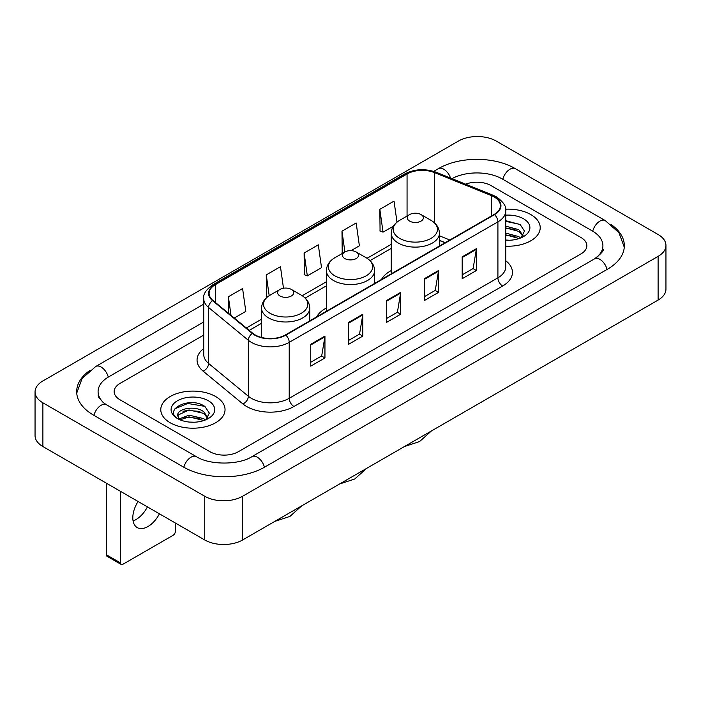 <?xml version="1.0" encoding="UTF-8"?>
<svg xmlns="http://www.w3.org/2000/svg" width="701" height="701" viewBox="0 0 701 701"><rect width="100%" height="100%" fill="white"/><g stroke="black" fill="none" stroke-linecap="round" stroke-linejoin="round"><path stroke-width="1.05" d="M326.403 308.002A35.471 20.478 0 0 0 316.668 316.887M391.237 270.568A35.471 20.478 0 0 0 381.502 279.454M445.091 242.739L439.431 240.452M530.806 214.567A32.123 18.55 0 0 0 505.64 209.187A32.123 18.55 0 0 1 530.806 214.567A32.123 18.55 0 0 1 540.217 227.676A32.123 18.55 0 0 0 530.806 214.567M215.628 396.529A32.123 18.55 0 0 0 180.613 392.507A32.123 18.55 0 0 0 160.783 409.647A32.123 18.55 0 0 0 170.194 422.764A32.123 18.55 0 0 0 205.2 426.786A32.123 18.55 0 0 0 225.039 409.647A32.123 18.55 0 0 0 215.628 396.529A32.123 18.55 0 0 0 180.613 392.507A32.123 18.55 0 0 0 160.783 409.647A32.123 18.55 0 0 0 170.194 422.764A32.123 18.55 0 0 0 205.2 426.786A32.123 18.55 0 0 0 225.039 409.647A32.123 18.55 0 0 0 215.628 396.529M494.126 196.937A21.416 12.364 180 0 1 500.4 205.682A21.416 12.364 180 0 1 494.126 214.427L285.43 334.92A21.416 12.364 180 0 1 252.746 333.264L212.981 300.484A21.416 12.364 180 0 1 209.108 293.395A21.416 12.364 180 0 1 215.382 284.65L407.062 173.988A21.416 12.364 180 0 1 434.489 172.604L491.27 195.553A21.416 12.364 180 0 1 494.126 196.937M494.512 196.718A21.95 12.671 0 0 0 491.576 195.299L434.795 172.35A21.95 12.671 0 0 0 406.685 173.769L215.005 284.431A21.95 12.671 0 0 0 212.543 300.659L252.299 333.448A21.95 12.671 0 0 0 285.806 335.139L494.512 214.646A21.95 12.671 0 0 0 494.512 196.718M310.745 344.287L310.745 366.15L324.949 357.957L324.949 336.094L310.745 344.287M310.745 362.268L321.68 355.959L324.887 336.822A5.354 3.093 -120 0 0 324.949 336.094M321.584 356.012L324.949 357.957M348.607 322.434L348.607 344.287L362.803 336.094L362.803 314.241L348.607 322.434M348.607 340.414L359.543 334.097L362.75 314.959A5.354 3.093 -120 0 0 362.803 314.241M359.447 334.158L362.803 336.094M462.187 256.855L462.187 278.718L476.382 270.525L476.382 248.662L462.187 256.855M462.187 274.836L473.122 268.527L476.329 249.39A5.354 3.093 -120 0 0 476.382 248.662M473.026 268.579L476.382 270.525M424.324 278.718L424.324 300.571L438.519 292.378L438.519 270.525L424.324 278.718M424.324 296.698L435.26 290.38L438.467 271.243A5.354 3.093 -120 0 0 438.519 270.525M435.163 290.442L438.519 292.378M386.47 300.571L386.47 322.434L400.665 314.241L400.665 292.378L386.47 300.571M386.47 318.552L397.406 312.243L400.604 293.106A5.354 3.093 -120 0 0 400.665 292.378M397.309 312.295L400.665 314.241M505.754 246.174A32.123 18.55 0 0 0 540.217 227.676A32.123 18.55 0 0 1 505.754 246.174M209.95 451.724A20.075 11.593 0 0 0 238.34 451.724L580.971 253.911A20.075 11.593 0 0 0 586.851 245.709A20.075 11.593 0 0 0 580.971 237.516L491.05 185.599A20.075 11.593 0 0 0 465.666 184.17A20.075 11.593 0 0 1 491.05 185.599L580.971 237.516A20.075 11.593 0 0 1 586.851 245.709A20.075 11.593 0 0 1 580.971 253.911L238.34 451.724A20.075 11.593 0 0 1 209.95 451.724L120.029 399.807L209.95 451.724M203.754 335.078L120.029 383.421A20.075 11.593 0 0 0 114.149 391.614A20.075 11.593 0 0 0 120.029 399.807A20.075 11.593 0 0 1 114.149 391.614A20.075 11.593 0 0 1 120.029 383.421L203.754 335.078M234.283 318.044L245.806 311.393L242.599 288.549L228.403 296.751L228.403 313.198M351.017 250.643L359.385 245.814L356.178 222.979L341.983 231.172L342.211 252.903M396.994 222.156L394.041 201.117L379.837 209.319L380.073 231.041M283.484 288.242L280.461 266.695L266.266 274.888L266.494 296.619M304.12 253.035L307.327 275.87L321.522 267.677L318.315 244.833L304.12 253.035L304.348 274.757M307.327 275.87L304.12 274.678M342.842 253.14L341.983 252.816M341.983 231.172L344.901 251.948M379.837 209.319L383.044 232.154L393.314 226.23M383.044 232.154L379.837 230.962M267.396 296.961L266.266 296.532M266.266 274.888L269.184 295.691M228.403 296.751L231.015 315.354M596.236 257.793A36.137 20.864 0 0 0 602.913 245.709A36.137 20.864 0 0 0 592.327 230.953L502.415 179.044A36.137 20.864 0 0 0 452.005 178.65M203.754 321.961L108.673 376.858A36.137 20.864 0 0 0 98.087 391.614A36.137 20.864 0 0 0 104.764 403.697M204.745 496.255A26.769 15.457 0 0 0 242.599 496.255L658.108 256.364A26.769 15.457 0 0 0 665.95 245.438A26.769 15.457 0 0 0 658.108 234.511L496.255 141.067A26.769 15.457 0 0 0 458.401 141.067L42.892 380.958A26.769 15.457 0 0 0 35.05 391.885A26.769 15.457 0 0 0 42.892 402.812L204.745 496.255L204.745 539.98A26.769 15.457 0 0 0 242.599 539.98L658.108 300.081A26.769 15.457 0 0 0 665.95 289.154L665.95 245.438M35.05 391.885L35.05 435.601A26.769 15.457 0 0 0 42.892 446.537L204.745 539.98M89.982 370.365A57.561 33.227 0 0 0 76.672 391.614A57.561 33.227 0 0 0 93.531 415.115L183.443 467.024A57.561 33.227 0 0 0 264.847 467.024L607.469 269.21A57.561 33.227 0 0 0 624.328 245.709A57.561 33.227 0 0 0 611.018 224.46M445.03 242.774L439.431 240.513M505.754 240.04L509.504 240.25M505.754 233.1L518.784 236.596L520.554 238.016M505.754 234.835L519.099 238.55M505.754 226.16L518.784 229.656L523.13 235.659M505.754 227.895L518.784 231.391L522.788 236.114M505.754 240.206A21.819 12.6 0 0 0 523.516 236.588A21.819 12.6 0 0 0 523.516 218.773A21.819 12.6 0 0 0 505.754 215.154M521.071 237.805L524.488 231.093L520.168 224.574L505.754 220.675M505.754 221.35L519.87 224.381M505.754 228.289L515.042 229.481M505.754 235.229L515.042 236.421M409.656 221.122A8.035 4.635 0 0 0 421.012 221.122A8.035 4.635 0 0 0 421.012 214.567L430.984 220.324A22.134 12.776 0 0 1 430.984 238.393A22.134 12.776 0 0 1 399.684 238.393A22.134 12.776 0 0 1 399.684 220.324C394.234 223.558 391.421 227.86 391.237 233.223A24.097 13.906 0 0 0 398.299 243.054A24.097 13.906 0 0 0 424.552 246.069A24.097 13.906 0 0 0 439.431 233.223C439.247 227.86 436.434 223.558 430.984 220.324L421.012 214.567A8.035 4.635 0 0 0 409.656 214.567A8.035 4.635 0 0 0 409.656 221.122M344.822 258.555A8.035 4.635 0 0 0 356.178 258.555A8.035 4.635 0 0 0 356.178 251.992L366.15 257.749A22.134 12.776 0 0 1 366.15 275.826A22.134 12.776 0 0 1 334.85 275.826A22.134 12.776 0 0 1 334.85 257.749C329.4 260.991 326.587 265.293 326.403 270.656A24.097 13.906 0 0 0 333.466 280.488A24.097 13.906 0 0 0 359.718 283.502A24.097 13.906 0 0 0 374.597 270.656C374.413 265.293 371.6 260.991 366.15 257.749L356.178 251.992A8.035 4.635 0 0 0 344.822 251.992A8.035 4.635 0 0 0 344.822 258.555M279.988 295.988A8.035 4.635 0 0 0 291.344 295.988A8.035 4.635 0 0 0 291.344 289.425L301.316 295.182A22.134 12.776 0 0 1 301.316 313.259A22.134 12.776 0 0 1 270.016 313.259A22.134 12.776 0 0 1 270.016 295.182C264.566 298.424 261.753 302.718 261.569 308.081A24.097 13.906 0 0 0 268.632 317.921A24.097 13.906 0 0 0 294.884 320.935A24.097 13.906 0 0 0 309.763 308.081C309.579 302.718 306.766 298.424 301.316 295.182L291.344 289.425A8.035 4.635 0 0 0 279.988 289.425A8.035 4.635 0 0 0 279.988 295.988M147.42 506.884A21.416 12.364 -60 0 1 135.941 519.599A21.416 12.364 -60 0 1 133.076 520.939M138.079 501.487A21.416 12.364 120 0 0 137.247 527.599A21.416 12.364 120 0 0 147.955 526.539A21.416 12.364 120 0 0 159.434 513.815M120.502 562.929A3.347 1.928 120 0 0 121.194 564.463L106.999 556.261A3.347 1.928 -60 0 1 106.307 554.728L120.502 562.929L120.502 491.34M106.307 483.147L106.307 554.728M121.194 564.463A3.347 1.928 120 0 0 122.868 564.296L173.033 535.336A3.347 1.928 120 0 0 175.399 531.235L175.399 523.034M189.279 422.072L194.326 422.221M179.254 418.865L188.998 415.15L203.605 418.567L205.375 419.987M180.148 419.803L188.998 416.885L203.921 420.521M179.403 419.54L177.844 415.877A15.124 8.736 0 0 0 180.28 419.917M207.952 417.63L203.605 411.627C194.528 404.854 175.846 409.034 177.844 415.877L177.782 415.211M177.879 416.087L178.299 414.966L188.998 409.945L203.605 413.362L207.61 418.085M205.892 419.768L209.31 413.064L204.981 406.545C189.673 395.539 162.474 410.041 178.185 418.935L178.965 419.408M208.337 400.735A21.819 12.6 0 0 0 177.484 400.735A21.819 12.6 0 0 0 177.484 418.558A21.819 12.6 0 0 0 208.337 418.55A21.819 12.6 0 0 0 208.337 400.735M174.996 408.736L187.807 403.478L204.692 406.352M182.996 411.285L187.807 410.418L199.855 411.452M182.996 418.225L187.807 417.358L199.855 418.392M505.754 260.763A33.464 19.321 180 0 1 502.652 286.017L293.947 406.501A6.695 3.864 60 0 1 289.215 398.308L497.912 277.815A26.769 15.457 0 0 0 505.754 266.888L505.754 210.931A26.769 15.457 180 0 1 497.912 221.858A6.695 3.864 -120 0 0 494.512 214.646M293.947 406.501A33.464 19.321 180 0 1 246.621 406.501A33.464 19.321 180 0 1 242.87 403.925L203.115 371.144A33.464 19.321 180 0 1 203.754 348.467M251.352 398.308A26.769 15.457 0 0 0 289.215 398.308L289.215 342.351A26.769 15.457 180 0 1 248.356 340.283L208.6 307.502A26.769 15.457 180 0 1 203.754 298.635L203.754 354.592A26.769 15.457 0 0 0 208.6 363.46L248.356 396.24A26.769 15.457 0 0 0 251.352 398.308M505.754 210.931C506.648 206.751 503.572 202.081 496.527 196.937L493.013 195.228A6.695 3.137 112 0 0 491.576 195.299M493.013 195.228L436.232 172.271C425.139 168.354 414.615 168.923 404.661 173.979A6.695 3.864 60 0 1 406.685 173.769M215.005 284.431A6.695 3.864 -120 0 0 212.981 284.65C206.033 289.636 202.957 294.306 203.754 298.635M212.543 300.659A6.695 4.478 129.5 0 0 208.6 307.502L208.6 363.46A6.695 4.478 -50.5 0 1 203.115 371.144M436.232 172.271A6.695 3.137 112 0 0 434.795 172.35M252.299 333.448A6.695 4.478 129.5 0 0 248.356 340.283L248.356 396.24A6.695 4.478 -50.5 0 1 242.87 403.925M285.806 335.139A6.695 3.864 60 0 1 289.215 342.351L497.912 221.858L497.912 277.815A6.695 3.864 60 0 0 502.652 286.017M215.382 284.65L215.382 302.464M491.27 195.553L491.27 216.074M434.489 172.604L434.489 222.848M449.823 240.005L439.431 235.799M407.062 173.988L407.062 216.066M391.237 244.325L367.044 258.292M326.403 281.749L302.21 295.726M261.569 319.183L246.331 327.98M386.47 301.272L400.604 293.106M424.324 279.41L438.467 271.243M462.187 257.556L476.329 249.39M348.607 323.126L362.75 314.959M310.745 344.98L324.887 336.822M264.443 467.252A10.708 6.186 -120 0 0 251.913 456.658C238.752 465.175 209.538 465.175 196.368 456.658L106.456 404.749L103.292 402.646L98.534 397.029L98.087 394.891M183.846 467.252A10.708 6.186 -60 0 1 191.014 457.192A10.708 6.186 -60 0 1 196.368 456.658M93.934 415.342A10.708 6.186 -60 0 1 101.102 405.274A10.708 6.186 -60 0 1 106.456 404.749M76.733 393.121L82.061 378.558L95.748 366.492A10.708 6.186 60 0 1 108.269 377.094M433.7 171.377L438.379 168.678A10.708 6.186 60 0 1 450.541 178.063M438.379 168.678C459.26 156.253 494.45 156.253 515.34 168.678A10.708 6.186 120 0 0 509.986 169.213A10.708 6.186 120 0 0 502.819 179.281M624.267 247.216L618.939 232.662L605.252 220.587A10.708 6.186 120 0 0 599.898 221.122A10.708 6.186 120 0 0 592.731 231.19M607.066 269.438A10.708 6.186 -120 0 0 594.544 258.844L251.913 456.658M242.599 539.98L242.599 496.255M42.892 446.537L42.892 402.812M658.108 300.081L658.108 256.364M404.661 173.979L212.981 284.65M391.237 248.399L370.04 260.641M326.403 285.824L305.207 298.065M261.569 323.257L249.241 330.381M445.24 242.651L439.431 240.303M95.748 366.492L203.754 304.138M602.913 248.986C604.402 250.073 601.616 253.359 594.544 258.844M515.34 168.678L605.252 220.587M431.43 430.957L419.566 441.569L404.442 446.537M439.431 246.007L439.431 233.223M391.237 273.828L391.237 233.223M409.656 214.567L399.684 220.324M366.597 468.391L354.732 479.002L339.608 483.97M374.597 283.441L374.597 270.656M326.403 311.262L326.403 270.656M344.822 251.992L334.85 257.749M301.763 505.815L289.899 516.435L274.774 521.404M309.763 320.874L309.763 308.081M261.569 337.47L261.569 308.081M279.988 289.425L270.016 295.182"/></g></svg>
